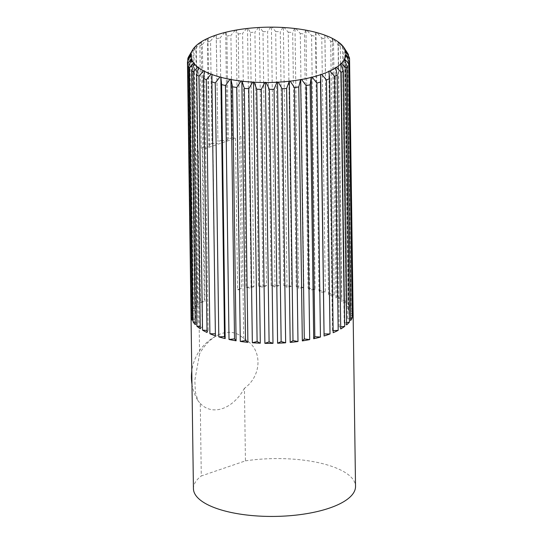 <?xml version="1.0" encoding="UTF-8"?>
<svg xmlns="http://www.w3.org/2000/svg" width="543" height="543" viewBox="0 0 543 543"><rect width="100%" height="100%" fill="white"/><g stroke="black" fill="none" stroke-linecap="round" stroke-linejoin="round"><path stroke-width="0.41" stroke-dasharray="2.71 2.04" d="M191.014 315.388A81.056 28.915 179.2 0 1 191.333 312.863L187.817 61.087M188.326 57.246L191.869 311.22A81.056 28.915 179.2 0 1 193.451 308.363L189.901 54.531M189.901 54.388A81.056 28.915 179.2 0 1 191.156 52.786L194.699 306.761A81.056 28.915 179.2 0 1 197.503 304.012L193.953 50.037A81.056 28.915 179.2 0 1 195.887 48.517L197.319 151.063A81.056 28.915 -0.8 0 0 196.749 151.483L199.573 353.853L194.815 380.29L195.419 392.365L198.005 400.768L200.265 403.415L201.283 475.98L245.436 460.864L244.425 388.299C262.805 375.118 262.425 347.527 243.732 338.73A40.114 27.625 110.5 0 0 221.476 333.606A40.114 27.625 110.5 0 0 219.535 334.352A40.114 27.625 110.5 0 0 199.573 353.853M193.43 488.639A81.056 28.915 179.2 0 1 201.283 475.98M200.265 403.415A40.114 27.625 110.5 0 0 222.521 408.546A40.114 27.625 110.5 0 0 244.425 388.299M197.319 151.063L198.324 150.947L196.749 151.483M198.324 150.947L200.435 302.376L204.297 301.06L202.186 149.624L201.277 148.49L199.844 45.945L201.066 41.947M235.302 30.225L230.904 35.309L232.336 137.854L235.472 138.227L202.186 149.624M235.472 138.227L237.583 289.657L241.445 288.34L238.262 34.005L236.531 30.001M243.732 338.73L240.902 136.368L239.334 136.904M332.35 38.811L335.974 298.406L341.595 298.738L338.051 44.757L333.287 38.865M332.533 38.472L333.538 42.408L337.088 296.39L335.974 298.406M337.088 296.39A81.056 28.915 179.2 0 1 341.595 298.738M342.436 46.481L346.061 306.076L351.063 307.012L347.513 53.038L343.271 46.637M342.904 46.175L345.307 50.282L348.857 304.256L346.061 306.076M348.857 304.256A81.056 28.915 179.2 0 1 351.063 307.012M345.273 54.972L348.898 314.567L352.794 316.019M352.753 313.25L348.898 314.567M340.597 63.443L344.221 323.044L346.624 324.87M346.59 322.623L344.221 323.044M328.854 71.079L332.479 330.68L333.158 332.703M333.13 330.646L332.479 330.68M204.528 70.882L208.152 330.477L207.012 330.409M207.039 332.499L208.152 330.477M194.442 63.212L198.066 322.807L195.236 322.277M195.27 324.626L198.066 322.807M191.598 54.721L195.222 314.316L191.333 312.863M191.021 315.761L195.222 314.316M193.953 50.037L195.874 45.938M196.281 46.243L199.905 305.845L197.503 304.012M195.412 46.399L191.156 52.786M194.699 306.761L199.905 305.845M208.023 38.607L209.53 146.773L208.851 144.75L207.419 42.205L207.908 38.268M207.073 38.662L202.41 44.54L203.842 147.085L209.53 146.773M225.678 32.56L227.184 140.725L228.304 138.709L226.872 36.164L225.861 32.227M224.741 32.505L220.132 37.854L221.564 140.399L227.184 140.725M247.52 28.698L251.144 288.299L253.941 286.48L250.398 32.499L247.988 28.392M246.685 28.541L242.599 33.381L246.142 287.356L251.144 288.299M246.142 287.356A81.056 28.915 179.2 0 1 253.941 286.48M271.412 27.394L275.036 286.989L279.238 285.55L275.695 31.575L272.111 27.15M270.76 27.15L267.597 31.562L271.14 285.537L275.036 286.989M271.14 285.537A81.056 28.915 179.2 0 1 279.238 285.55M295.005 28.772L298.636 288.374L303.836 287.451L300.293 33.476L295.881 28.623M294.605 28.467L292.684 32.566L296.234 286.548L298.636 288.374M296.234 286.548A81.056 28.915 179.2 0 1 303.836 287.451M316.006 32.709L319.63 292.304L325.325 291.998L321.775 38.017L316.956 32.655M315.89 32.37L315.408 36.306L318.951 290.281L319.63 292.304M318.951 290.281A81.056 28.915 179.2 0 1 325.325 291.998M305.967 30.442L309.591 290.037L315.11 289.412L311.56 35.438L306.89 30.34M305.709 30.116L304.487 34.114L308.037 288.089L309.591 290.037M308.037 288.089A81.056 28.915 179.2 0 1 315.11 289.412M283.392 27.747L287.016 287.349L291.781 286.154L288.238 32.173L284.186 27.55M282.862 27.476L280.283 31.711L283.833 285.686L287.016 287.349M283.833 285.686A81.056 28.915 179.2 0 1 291.781 286.154M259.35 27.713L262.975 287.308L266.525 285.659L262.975 31.684L259.948 27.435M258.597 27.51L254.925 32.125L258.475 286.1L262.975 287.308M258.475 286.1A81.056 28.915 179.2 0 1 266.525 285.659M236.198 30.327L239.83 289.928L241.445 288.34M237.583 289.657L239.83 289.928M216.209 35.343L217.94 141.465L216.243 35.003M215.252 35.343L210.555 40.956L211.987 143.501L217.716 143.508M200.401 42.374L195.887 48.517M201.324 42.273L204.949 301.867L204.297 301.06M200.435 302.376L204.949 301.867M193.009 50.431L196.634 310.026L193.451 308.363M191.869 311.22L196.634 310.026M192.079 59.017L195.704 318.612L192.127 317.655M192.161 320.261L195.704 318.612M198.623 67.196L202.247 326.798L200.238 326.553M200.272 328.739L202.247 326.798M212.001 74.167L215.381 333.769M215.408 335.812L215.632 333.769M335.554 67.42L339.178 327.015L340.739 328.963M340.705 326.845L339.178 327.015M343.868 59.262L347.493 318.856L350.676 320.519M350.642 318.069L347.493 318.856M344.798 50.675L348.423 310.27L352.923 311.478L349.38 57.504M348.436 55.854L351.966 308.621L348.423 310.27M351.966 308.621A81.056 28.915 179.2 0 1 352.923 311.478M338.248 42.49L341.873 302.091L347.255 302.729L343.705 48.755L339.151 42.598M338.581 42.171L340.312 46.169L343.855 300.15L341.873 302.091M343.855 300.15A81.056 28.915 179.2 0 1 347.255 302.729M324.87 35.519L328.495 295.12L334.223 295.127L330.68 41.153L325.827 35.526M324.911 35.18L328.495 295.12M328.719 293.071A81.056 28.915 179.2 0 1 334.223 295.127M240.902 136.368A81.056 28.915 -0.8 0 0 239.694 136.551M311.56 35.438A81.056 28.915 179.2 0 1 315.408 36.306M321.775 38.017A81.056 28.915 179.2 0 1 325.169 39.096M288.238 32.173A81.056 28.915 179.2 0 1 292.684 32.566M300.293 33.476A81.056 28.915 179.2 0 1 304.487 34.114M262.975 31.684A81.056 28.915 179.2 0 1 267.597 31.562M275.695 31.575A81.056 28.915 179.2 0 1 280.283 31.711M238.262 34.005A81.056 28.915 179.2 0 1 242.599 33.381M250.398 32.499A81.056 28.915 179.2 0 1 254.925 32.125M216.508 38.92A81.056 28.915 179.2 0 1 220.132 37.854M226.872 36.164A81.056 28.915 179.2 0 1 230.904 35.309M199.844 45.945A81.056 28.915 179.2 0 1 202.41 44.54M207.419 42.205A81.056 28.915 179.2 0 1 210.555 40.956M343.705 48.755A81.056 28.915 179.2 0 1 345.307 50.282M330.68 41.153A81.056 28.915 179.2 0 1 333.538 42.408M338.051 44.757A81.056 28.915 179.2 0 1 340.312 46.169M221.564 140.399A81.056 28.915 -0.8 0 0 217.94 141.465M232.336 137.854A81.056 28.915 -0.8 0 0 228.304 138.709M203.842 147.085A81.056 28.915 -0.8 0 0 201.277 148.49M211.987 143.501A81.056 28.915 -0.8 0 0 208.851 144.75M245.436 460.864A81.056 28.915 179.2 0 1 355.529 486.379M219.535 334.352A46.318 46.318 0 0 0 191.788 371.039M191.971 384.132A46.318 46.318 0 0 0 198.005 400.768"/><path stroke-width="0.81" d="M320.526 82.013L320.669 74.343L321.626 74.343L326.472 79.97L330.022 333.952A81.056 28.915 179.2 0 1 327.117 334.997A81.056 28.915 179.2 0 1 324.076 335.988L320.526 82.013A81.056 28.915 179.2 0 1 316.902 83.079L320.445 337.054A81.056 28.915 179.2 0 1 313.711 338.744L310.162 84.769A81.056 28.915 179.2 0 1 306.13 85.624L309.68 339.599A81.056 28.915 179.2 0 1 302.322 340.902L298.772 86.928A81.056 28.915 179.2 0 1 294.435 87.552L297.985 341.527A81.056 28.915 179.2 0 1 290.186 342.409L286.636 88.428A81.056 28.915 179.2 0 1 282.102 88.808L285.652 342.789A81.056 28.915 179.2 0 1 277.602 343.224L274.059 89.249A81.056 28.915 179.2 0 1 269.437 89.371L272.986 343.346A81.056 28.915 179.2 0 1 264.882 343.332L261.339 89.357A81.056 28.915 179.2 0 1 256.751 89.222L260.294 343.196A81.056 28.915 179.2 0 1 252.346 342.735L248.796 88.753A81.056 28.915 179.2 0 1 244.35 88.36L247.893 342.341A81.056 28.915 179.2 0 1 240.291 341.432L236.741 87.457A81.056 28.915 179.2 0 1 232.547 86.819L236.09 340.794A81.056 28.915 179.2 0 1 229.017 339.47L225.467 85.495A81.056 28.915 179.2 0 1 221.625 84.627L225.169 338.601A81.056 28.915 179.2 0 1 218.802 336.891L215.259 82.909A81.056 28.915 179.2 0 1 211.858 81.837L215.408 335.812A81.056 28.915 179.2 0 1 209.903 333.755L206.354 79.78A81.056 28.915 179.2 0 1 203.489 78.518L207.039 332.499A81.056 28.915 179.2 0 1 202.532 330.151L198.982 76.169A81.056 28.915 179.2 0 1 196.722 74.764L200.272 328.739A81.056 28.915 179.2 0 1 196.871 326.153L193.328 72.178A81.056 28.915 179.2 0 1 191.727 70.651L195.27 324.626A81.056 28.915 179.2 0 1 193.064 321.87L189.521 67.895A81.056 28.915 179.2 0 1 188.611 66.287L192.161 320.261A81.056 28.915 179.2 0 1 191.204 317.404L187.654 63.429A81.056 28.915 179.2 0 1 187.471 61.78L191.021 315.761A81.056 28.915 179.2 0 1 191.014 315.571A81.056 28.915 179.2 0 1 191.014 315.388M187.817 61.087L187.783 58.888A81.056 28.915 179.2 0 1 188.326 57.246L192.215 50.628L193.009 50.431L192.48 50.153A77.581 27.679 179.2 0 1 192.684 49.8A77.581 27.679 179.2 0 1 195.412 46.399L196.281 46.243L195.874 45.938A77.581 27.679 179.2 0 1 200.401 42.374L201.324 42.273L201.066 41.947A77.581 27.679 179.2 0 1 207.073 38.662L208.023 38.607L207.908 38.268A77.581 27.679 179.2 0 1 215.252 35.343L216.243 35.003A77.581 27.679 179.2 0 1 224.741 32.505L225.861 32.227A77.581 27.679 179.2 0 1 235.302 30.225L236.531 30.001A77.581 27.679 179.2 0 1 246.685 28.541L247.988 28.392A77.581 27.679 179.2 0 1 258.597 27.51L259.948 27.435A77.581 27.679 179.2 0 1 270.76 27.15L272.111 27.15A77.581 27.679 179.2 0 1 282.862 27.476L284.186 27.55A77.581 27.679 179.2 0 1 294.605 28.467L295.881 28.623A77.581 27.679 179.2 0 1 305.709 30.116L306.89 30.34A77.581 27.679 179.2 0 1 315.89 32.37L316.956 32.655A77.581 27.679 179.2 0 1 324.911 35.18L324.931 35.519M189.901 54.531L192.48 50.153M353.113 313.311A81.056 28.915 179.2 0 1 352.794 316.019L349.251 62.045L345.925 55.21L345.273 54.972L345.979 54.728L349.563 59.146L353.106 313.128A81.056 28.915 179.2 0 1 353.113 313.311L355.529 486.379A81.056 28.915 179.2 0 1 329.533 508.058A81.056 28.915 179.2 0 1 242.205 514.425A81.056 28.915 179.2 0 1 193.43 488.639L191.014 315.571M349.563 59.146A81.056 28.915 179.2 0 0 349.38 57.504L345.545 50.872L344.798 50.675L345.389 50.397A77.581 27.679 179.2 0 0 344.018 47.689A77.581 27.679 179.2 0 0 343.271 46.637L342.436 46.481L342.904 46.175A77.581 27.679 179.2 0 0 339.151 42.598L338.248 42.49L338.581 42.171A77.581 27.679 179.2 0 0 333.287 38.865L332.35 38.811L332.533 38.472L332.628 38.825M345.389 50.397L348.416 54.646A81.056 28.915 179.2 0 0 347.513 53.038L344.018 47.689M342.904 46.175L343.169 46.617M353.106 313.128L352.753 313.25M349.427 322.121A81.056 28.915 179.2 0 1 346.624 324.87L343.081 70.895L340.597 63.443L341.466 63.293L345.877 68.147L349.427 322.121L346.59 322.623M338.174 330.368A81.056 28.915 179.2 0 1 333.158 332.703L329.608 78.721L328.854 71.079L329.805 71.031L334.624 76.393L338.174 330.368L333.13 330.646M310.162 84.769L311.2 77.126L314.825 336.721L313.711 338.744M311.2 77.126L312.137 77.181L316.902 83.079M320.445 337.054L314.825 336.721M286.636 88.428L289.358 80.988L292.982 340.59L290.186 342.409M289.358 80.988L290.193 81.151L294.435 87.552M297.985 341.527L292.982 340.59M261.339 89.357L264.767 82.536L265.466 82.298L269.09 341.893L264.882 343.332M265.466 82.298L266.118 82.543L269.437 89.371M272.986 343.346L269.09 341.893M236.741 87.457L240.997 81.07L241.866 80.914L245.49 340.515L240.291 341.432M241.866 80.914L244.35 88.36M247.893 342.341L245.49 340.515M215.259 82.909L219.915 77.031L220.872 76.984L224.497 336.579L218.802 336.891M220.872 76.984L221.625 84.627M225.169 338.601L224.497 336.579M198.982 76.169L203.591 70.828L204.528 70.882L203.489 78.518M207.012 330.409L202.532 330.151M189.521 67.895L193.607 63.056L194.442 63.212L191.727 70.651M195.236 322.277L193.064 321.87M187.783 58.888L190.946 54.476L191.598 54.721L190.898 54.965L187.471 61.78M195.677 46.352L195.874 45.938M207.86 38.614L207.908 38.268M200.951 42.313L201.066 41.947M187.654 63.429L191.326 58.814L192.079 59.017L191.489 59.296L188.611 66.287M192.127 317.655L191.204 317.404M193.328 72.178L197.727 67.088L198.623 67.196L196.722 74.764M200.238 326.553L196.871 326.153M206.354 79.78L211.044 74.167L212.001 74.167L211.858 81.837M215.381 333.769L209.903 333.755M225.467 85.495L229.988 79.353L230.904 79.251L234.528 338.846L229.017 339.47M230.904 79.251L232.547 86.819M236.09 340.794L234.528 338.846M248.796 88.753L252.685 82.142L253.486 81.939L257.111 341.54L252.346 342.735M253.486 81.939L254.015 82.217L256.751 89.222M260.294 343.196L257.111 341.54M274.059 89.249L276.93 82.251L277.521 81.979L281.145 341.574L277.602 343.224M277.521 81.979L278.274 82.183L282.102 88.808M285.652 342.789L281.145 341.574M298.772 86.928L300.673 79.359L304.297 338.961L302.322 340.902M300.673 79.359L301.575 79.468L306.13 85.624M309.68 339.599L304.297 338.961M320.669 74.343L324.076 335.988M330.022 333.952L324.293 333.938M344.69 326.391A81.056 28.915 179.2 0 1 340.739 328.963L337.189 74.988L335.554 67.42L336.477 67.312L341.147 72.416L344.69 326.391L340.705 326.845M352.251 317.662A81.056 28.915 179.2 0 1 350.676 320.519L347.133 66.545L344.398 59.54L343.868 59.262L344.662 59.065L348.708 63.687L352.251 317.662L350.642 318.069M348.416 54.646L348.436 55.854M338.581 42.171L338.751 42.551M332.533 38.472A77.581 27.679 179.2 0 0 325.827 35.526L324.911 35.18M191.326 58.814A77.581 27.679 179.2 0 1 190.898 54.965M190.946 54.476A77.581 27.679 179.2 0 1 192.215 50.628M197.727 67.088A77.581 27.679 179.2 0 1 193.973 63.517M193.607 63.056A77.581 27.679 179.2 0 1 191.489 59.296M211.044 74.167A77.581 27.679 179.2 0 1 204.344 71.221M203.591 70.828A77.581 27.679 179.2 0 1 198.297 67.522M229.988 79.353A77.581 27.679 179.2 0 1 220.981 77.316M219.915 77.031A77.581 27.679 179.2 0 1 211.967 74.513M252.685 82.142A77.581 27.679 179.2 0 1 242.266 81.219M240.997 81.07A77.581 27.679 179.2 0 1 231.169 79.577M276.93 82.251A77.581 27.679 179.2 0 1 266.118 82.543M264.767 82.536A77.581 27.679 179.2 0 1 254.015 82.217M300.34 79.685A77.581 27.679 179.2 0 1 290.193 81.151M288.89 81.294A77.581 27.679 179.2 0 1 278.274 82.183M320.635 74.683A77.581 27.679 179.2 0 1 312.137 77.181M311.01 77.466A77.581 27.679 179.2 0 1 301.575 79.468M337.189 74.988A81.056 28.915 179.2 0 1 334.624 76.393M335.812 67.746A77.581 27.679 179.2 0 1 329.805 71.031M328.97 71.418A77.581 27.679 179.2 0 1 321.626 74.343M329.608 78.721A81.056 28.915 179.2 0 1 326.472 79.97M347.133 66.545A81.056 28.915 179.2 0 1 345.877 68.147M344.398 59.54A77.581 27.679 179.2 0 1 341.466 63.293M340.997 63.748A77.581 27.679 179.2 0 1 336.477 67.312M343.081 70.895A81.056 28.915 179.2 0 1 341.147 72.416M345.545 50.872A77.581 27.679 179.2 0 1 345.979 54.728M345.925 55.21A77.581 27.679 179.2 0 1 344.662 59.065M349.251 62.045A81.056 28.915 179.2 0 1 348.708 63.687M191.788 371.039A46.318 46.318 0 0 0 191.971 384.132M192.684 49.8L191.699 51.409"/></g></svg>
